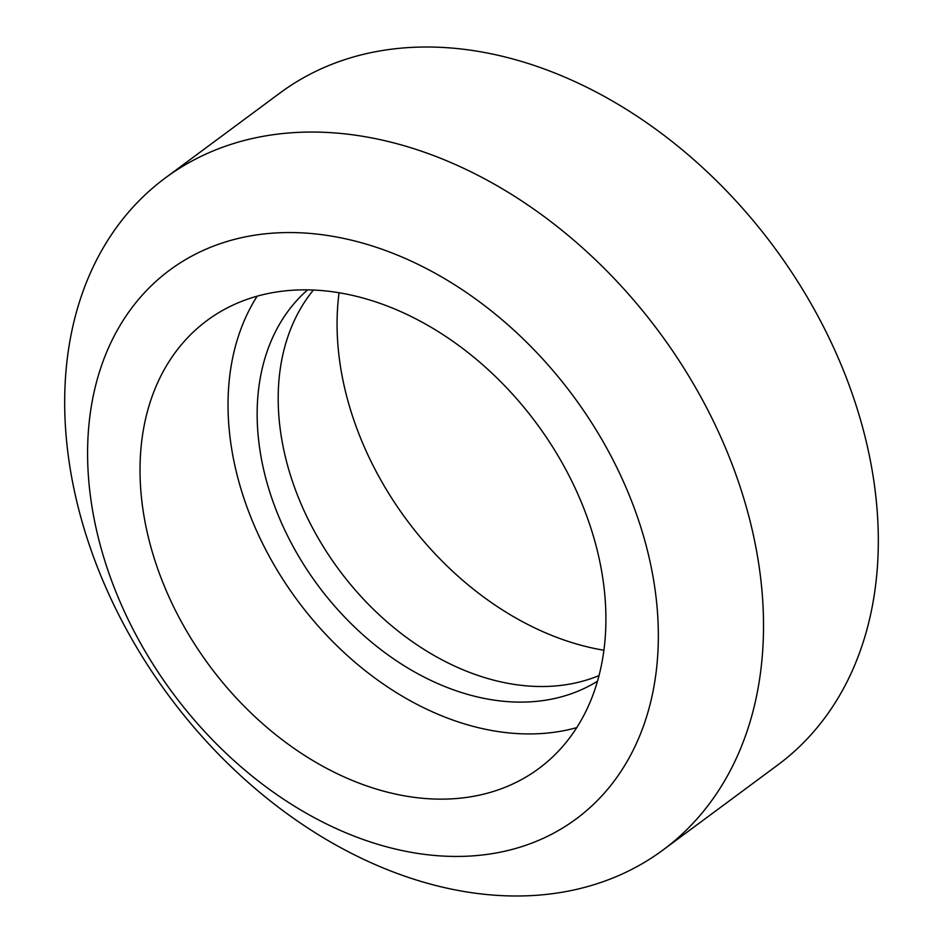 <?xml version="1.0" encoding="UTF-8"?>
<svg xmlns="http://www.w3.org/2000/svg" width="943" height="943" viewBox="0 0 943 943"><rect width="100%" height="100%" fill="white"/><g stroke="black" fill="none" stroke-linecap="round" stroke-linejoin="round"><path stroke-width="1.41" d="M307.63 289.878A243.907 178.074 -126.5 0 0 279.564 518.461A243.907 178.074 -126.5 0 0 480.459 697.62A243.907 178.074 -126.5 0 0 597.52 681.164M313.406 290.043A243.907 178.074 -126.5 0 0 306.64 516.222A243.907 178.074 -126.5 0 0 501.511 682.025A243.907 178.074 -126.5 0 0 599.041 675.589M395.235 794.006A278.751 203.511 -126.5 0 0 538.901 768.474A278.751 203.511 -126.5 0 0 583.328 507.122A278.751 203.511 -126.5 0 0 350.702 294.994A278.751 203.511 -126.5 0 0 207.024 320.526A278.751 203.511 -126.5 0 0 162.609 581.878A278.751 203.511 -126.5 0 0 395.235 794.006M257.156 296.185A278.751 203.511 -126.5 0 0 266.162 550.535A278.751 203.511 -126.5 0 0 483.24 728.798A278.751 203.511 -126.5 0 0 576.786 727.619M400.245 850.15A341.472 249.294 -126.5 0 0 657.047 606.832A341.472 249.294 -126.5 0 0 345.692 238.85A341.472 249.294 -126.5 0 0 88.89 482.168A341.472 249.294 -126.5 0 0 400.245 850.15M447.501 888.282A418.126 305.261 -126.5 0 0 663.012 849.997A418.126 305.261 -126.5 0 0 729.634 457.956A418.126 305.261 -126.5 0 0 380.701 139.764A418.126 305.261 -126.5 0 0 165.19 178.05A418.126 305.261 -126.5 0 0 98.567 570.091A418.126 305.261 -126.5 0 0 447.501 888.282M663.012 849.997L777.81 764.95A418.126 305.261 -126.5 0 0 844.433 372.909A418.126 305.261 -126.5 0 0 495.499 54.718A418.126 305.261 -126.5 0 0 279.988 93.003L165.19 178.05M339.067 292.754A278.751 203.511 -126.5 0 0 592.298 648.006A278.751 203.511 -126.5 0 0 603.933 650.246"/></g></svg>
